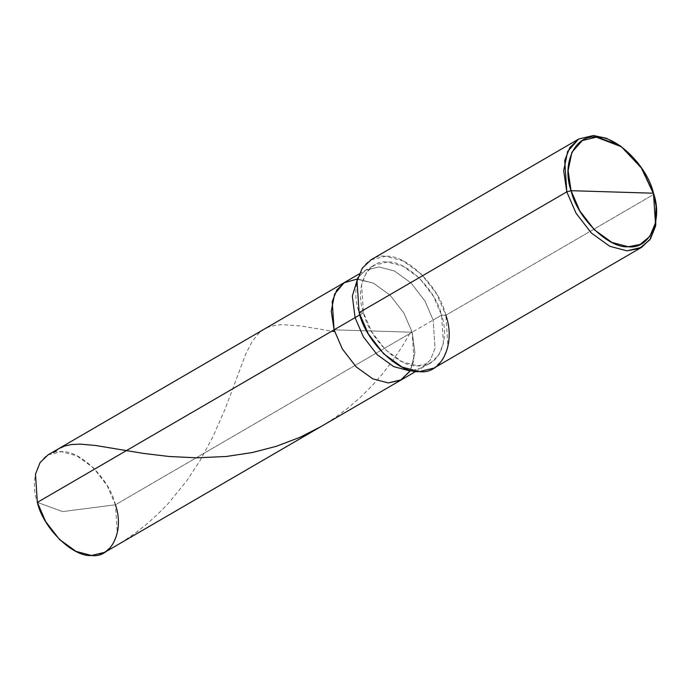 <?xml version="1.0" encoding="UTF-8"?>
<svg xmlns="http://www.w3.org/2000/svg" width="691" height="691" viewBox="0 0 691 691"><rect width="100%" height="100%" fill="white"/><g stroke="black" fill="none" stroke-linecap="round" stroke-linejoin="round"><path stroke-width="0.52" stroke-dasharray="3.46 2.59" d="M48.059 454.868L61.318 451.698L76.753 455.775L93.345 467.738L107.148 485.6L115.44 504.793L412.164 332.224L414.047 360.469L409.409 372.121L401.462 379.756L409.409 372.121L414.047 360.469L412.164 332.224L403.872 313.04L390.07 295.178L373.477 283.215L356.971 279.121L373.477 283.215L390.07 295.178L403.872 313.04L412.164 332.224L334.09 329.832L412.164 332.224L115.44 504.793L62.656 511.59L37.357 502.4L62.656 511.59L115.44 504.793L117.315 533.029L112.685 544.681L104.738 552.325M412.164 332.224L414.945 352.678L410.264 370.747L414.945 352.678L412.164 332.224L403.872 313.04L390.07 295.178L373.477 283.215L358.05 279.129L344.792 282.299L358.05 279.129L373.477 283.215L390.07 295.178L403.872 313.04L412.164 332.224L334.09 329.832L412.164 332.224L433.145 320.028L412.164 332.224M115.44 504.793C109.722 479.165 79.957 449.962 61.318 451.698C41.33 448.787 28.15 476.669 37.357 502.4M412.13 370.67L422.443 367.56L430.389 359.916L435.028 348.264L433.145 320.028L435.028 348.264L430.389 359.916L422.443 367.56L412.13 370.67M359.812 314.88L363.457 312.755L371.749 331.948L385.552 349.801L402.145 361.764L417.58 365.85L430.839 362.68L438.785 355.036L443.415 343.392L441.54 315.148L433.145 320.028L424.853 300.835L411.05 282.973L394.457 271.01L379.031 266.933L365.772 270.103L357.964 277.532L365.772 270.103L379.031 266.933L394.457 271.01L411.05 282.973L424.853 300.835L433.145 320.028L441.54 315.148C450.739 340.879 437.567 368.761 417.58 365.85C398.932 367.577 369.175 338.383 363.457 312.755L359.121 312.626L363.457 312.755L359.812 314.88M371.015 259.807L385.742 256.283L402.888 260.818L421.32 274.111L436.66 293.96L445.876 315.277L653.556 194.499L653.487 193.212L653.556 194.499L445.876 315.277L441.54 315.148L433.248 295.955L419.437 278.093L402.844 266.13L387.418 262.053L374.159 265.223L366.213 272.859L361.574 284.511L363.457 312.755C354.25 287.024 367.431 259.142 387.418 262.053C406.058 260.317 435.822 289.52 441.54 315.148L445.876 315.277L447.967 346.657L442.81 359.605L433.983 368.087M619.87 145.611L641.006 167.853L653.556 194.499L656.303 208.267M445.876 315.277C439.528 286.808 406.455 254.366 385.742 256.283C363.535 253.053 348.895 284.036 359.121 312.626M653.556 194.499L641.308 168.31L620.682 146.207M321.013 426.546L333.693 418.582L347.461 408.467L360.391 397.368L371.913 385.932L382.114 374.367L392.298 361.203L401.86 347.063L411.318 330.972M99.288 554.605L112.581 547.73L124.19 540.733L136.481 532.208L147.606 523.346L158.118 513.845L168.466 503.247L186.916 480.573L199.993 460.698L212.759 437.109L225.05 409.176L245.996 353.447L252.137 341.587L258.546 333.503L263.452 329.624L268.764 326.998L275.044 325.323L282.17 324.64L300.386 325.902L331.818 331.153M415.922 371.352L430.839 362.68M359.242 273.895L374.159 265.223"/><path stroke-width="1.04" d="M415.922 371.352L104.738 552.325L91.48 555.495L76.045 551.409L59.452 539.446L45.649 521.584L37.357 502.4L334.09 329.832L331.274 311.183L334.591 294.072L344.032 282.766L356.971 279.121L344.032 282.766L334.591 294.072L331.274 311.183L334.09 329.832L342.382 349.024L356.185 366.886L372.777 378.849L388.204 382.926L401.462 379.756L388.204 382.926L372.777 378.849L356.185 366.886L342.382 349.024L334.09 329.832L37.357 502.4C43.075 528.028 72.84 557.222 91.48 555.495C111.467 558.406 124.639 530.524 115.44 504.793M410.264 370.747L400.581 380.24L388.204 382.926L372.777 378.849L356.185 366.886L342.382 349.024L334.09 329.832L342.382 349.024L356.185 366.886L372.777 378.849L388.204 382.926L400.581 380.24L410.264 370.747M37.357 502.4L35.483 474.156L40.113 462.504L48.059 454.868L344.792 282.299L336.845 289.944L332.207 301.596L334.09 329.832L355.07 317.635L363.362 336.819L377.165 354.682L393.758 366.645L409.184 370.73L412.13 370.67L409.184 370.73L393.758 366.645L377.165 354.682L363.362 336.819L355.07 317.635L359.812 314.88L334.09 329.832L332.207 301.596L336.845 289.944L344.792 282.299L359.242 273.895M641.663 247.309L433.983 368.087L419.247 371.62L402.11 367.076L383.669 353.792L368.329 333.943L359.121 312.626L566.801 191.848L571.068 190.69C561.351 163.534 575.258 134.097 596.359 137.172C616.035 135.341 647.45 166.168 653.487 193.212L571.068 190.69L579.818 210.945L594.39 229.801L611.906 242.429L628.197 246.739L640.091 244.467L649.885 236.322L655.509 222.813L656.096 206.298L653.487 193.212C663.205 220.377 649.29 249.805 628.197 246.739C608.512 248.561 577.097 217.743 571.068 190.69L653.487 193.212L641.559 167.896L621.477 146.768L596.359 137.172L582.306 140.549L571.88 152.322L568.106 170.617L571.068 190.69L566.801 191.848L576.018 213.165L591.349 233.014L609.79 246.298L626.936 250.842L641.663 247.309L650.499 238.827L655.647 225.879L653.556 194.499M656.096 206.298L655.69 225.663L649.773 239.881L639.451 248.458L626.936 250.842L609.79 246.298L591.349 233.014L576.018 213.165L566.801 191.848L359.121 312.626C365.47 341.095 398.543 373.537 419.247 371.62C441.463 374.85 456.103 343.868 445.876 315.277M357.964 277.532L352.341 296.076L355.07 317.635L352.341 296.076L357.964 277.532M359.121 312.626L357.031 281.246L362.179 268.298L371.015 259.807L578.695 139.029L569.859 147.52L564.711 160.467L566.801 191.848L563.683 170.712L567.657 151.459L578.635 139.064L593.422 135.505L619.87 145.611L621.477 146.768M620.682 146.207L606.387 138.243L593.422 135.505L578.695 139.029M53.509 452.588L58.692 448.684L64.85 445.954L71.337 444.546L80.009 444.114L95.41 445.462L143.469 453.417L168.984 456.483L196.589 457.822L226.242 456.483L252.319 452.545L276.193 446.343L300.093 437.265L321.013 426.546M331.818 331.153L334.142 331.55"/></g></svg>
